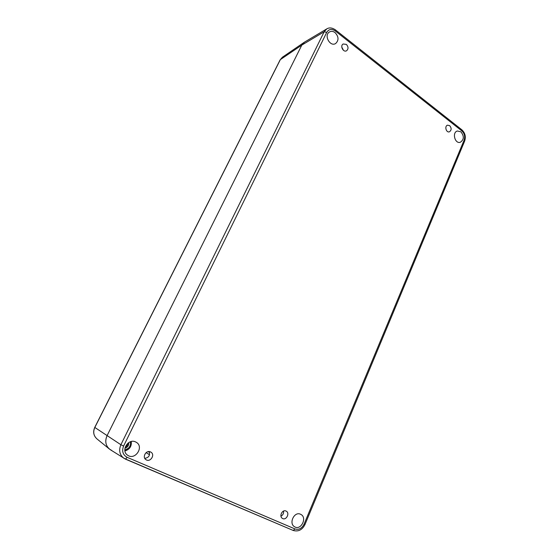 <?xml version="1.0" encoding="UTF-8"?>
<svg xmlns="http://www.w3.org/2000/svg" width="559" height="559" viewBox="0 0 559 559"><rect width="100%" height="100%" fill="white"/><g stroke="black" fill="none" stroke-linecap="round" stroke-linejoin="round"><path stroke-width="0.84" d="M449.688 125.656C451.7 128.193 451.602 130.247 449.387 131.826C446.201 132.979 444.272 126.055 447.542 125.188L449.688 125.656M343.45 50.317L341.766 47.019M346.335 44.392C348.481 46.781 348.564 48.899 346.601 50.75C343.317 52.798 339.739 45.768 343.17 43.993L346.335 44.392M280.953 516.153C282.952 515.091 283.818 513.393 283.56 511.066M285.984 511.038L286.215 511.15C290.149 513.085 286.229 520.799 282.491 518.438C278.773 516.544 282.267 509.172 285.984 511.038M144.781 458.345C148.771 457.688 150.231 455.438 149.155 451.595M150.448 451.903L150.888 452.133C155.472 454.684 150.294 462.733 146.004 459.687C141.86 457.241 146.144 449.757 150.448 451.903M130.967 441.596C131.449 446.229 129.422 449.247 124.881 450.652M300.511 514.238L300.847 514.406C307.506 517.606 300.952 530.791 294.635 526.802C288.395 523.594 294.286 511.094 300.511 514.238M460.896 131.805C464.305 136.158 464.096 139.652 460.281 142.293C454.9 144.117 451.847 132.371 457.36 131.002L460.896 131.805M335.093 32.625C338.768 36.691 338.957 40.318 335.659 43.511C330.096 47.194 323.598 35.252 329.419 31.989C331.242 30.976 333.129 31.185 335.093 32.625M124.93 450.952C129.646 449.478 131.756 446.334 131.26 441.526M135.53 441.903L136.284 442.295C144.362 446.774 135.096 460.742 127.634 455.215C120.576 450.84 128.144 438.193 135.53 441.903M123.595 446.047L326.729 32.366C328.832 29.068 331.662 28.579 335.218 30.906L335.407 29.844C332.13 27.671 329.244 27.356 326.749 28.907L304.522 42.121L301.804 45.104L107.035 435.734C104.645 441.568 105.742 446.229 110.34 449.722L125.454 459.135L127.166 457.339C122.847 454.9 121.652 451.134 123.595 446.047L120.891 444.733C118.571 450.463 119.647 455.026 124.112 458.429L293.209 530.456L125.523 459.163M111.723 450.449L109.396 449.045C105.574 445.446 104.785 441.009 107.035 435.734L301.804 45.104L304.173 42.344L282.414 57.214L280.143 59.841L282.414 57.214M127.871 443.21C127.808 445.083 126.907 446.417 125.174 447.214M124.923 448.269C127.683 447.326 128.961 445.425 128.759 442.567M130.45 441.757L130.547 444.174L129.849 446.327L128.493 448.185L124.825 450.128M130.988 442.085L130.499 441.973M130.897 444.503L130.547 444.174M130.575 443.93L131.037 443.434M130.009 446.83L129.849 446.327M129.961 446.103L130.499 445.837M128.423 448.786L128.493 448.185M128.668 448.004L129.199 447.99M126.32 450.135L126.641 449.52M126.858 449.408L127.298 449.625M148.219 451.651L149.519 452.455M146.123 452.622L149.532 454.76M305.004 524.482L304.082 524.139C301.867 528.458 298.841 530.058 294.998 528.954L293.209 530.456C298.331 531.902 302.265 529.911 305.004 524.482L464.648 141.092C466.073 136.662 465.137 132.895 461.825 129.779L461.846 130.897C464.501 133.44 465.27 136.501 464.138 140.085L464.648 141.092M294.998 528.954L127.166 457.339M326.729 32.366L324.157 31.779L120.891 444.733L94.827 427.453L280.345 59.617L301.804 45.104L324.157 31.779L326.749 28.907M335.218 30.906L461.846 130.897M464.138 140.085L304.082 524.139M94.757 427.383L94.827 427.453C92.892 431.939 93.57 435.727 96.854 438.815C93.521 435.671 92.822 431.862 94.757 427.383L280.143 59.841M335.407 29.844L461.825 129.779M96.854 438.815L109.396 449.045"/></g></svg>
